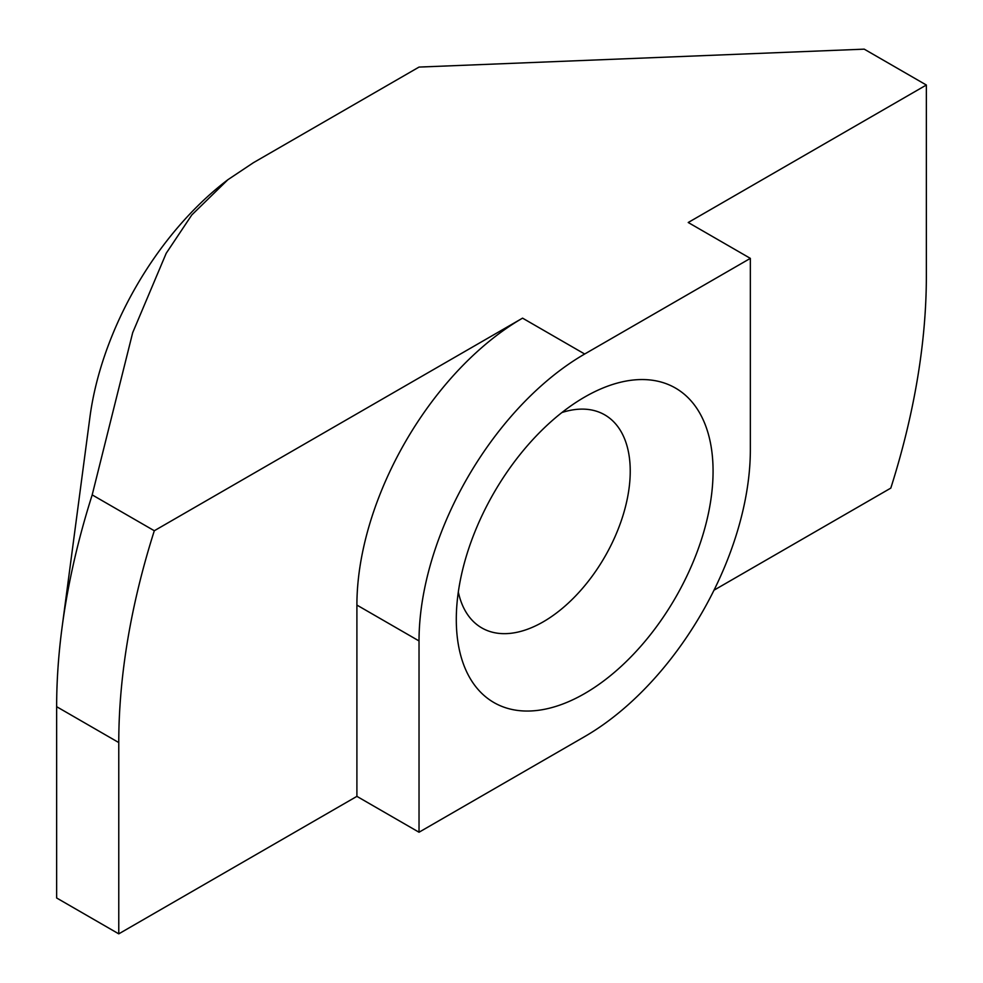 <?xml version="1.0" encoding="UTF-8"?>
<svg xmlns="http://www.w3.org/2000/svg" width="983" height="983" viewBox="0 0 983 983"><rect width="100%" height="100%" fill="white"/><g stroke="black" fill="none" stroke-linecap="round" stroke-linejoin="round"><path stroke-width="1.47" d="M584.676 397.058L584.688 397.046A181.56 104.825 120 0 0 584.676 397.046A181.56 104.825 120 0 0 456.296 619.425A181.56 104.825 120 0 0 584.688 693.543A181.56 104.825 120 0 0 713.068 471.176A181.56 104.825 120 0 0 584.688 397.046M458.324 591.999A122.998 71.009 120 0 0 481.768 627.904A122.998 71.009 120 0 0 543.267 621.809A122.998 71.009 120 0 0 623.615 513.433A122.998 71.009 120 0 0 604.766 414.875A122.998 71.009 120 0 0 561.944 412.528M926.355 85.017L864.229 49.15L419.028 67.077L253.368 162.723L227.884 179.717L191.82 214.921L166.201 253.295L132.68 332.696L92.193 494.891L154.306 530.746L522.563 318.148L584.688 354.015L750.348 258.369L688.223 222.502L926.355 85.017L926.355 276.309A571.049 329.698 -60 0 1 890.807 488.109L714.002 590.193M56.645 706.691L118.771 742.558L118.771 933.85L56.645 897.983L56.645 706.691A571.049 329.698 -60 0 1 62.076 627.351L89.932 417.099A234.273 135.261 -60 0 1 226.287 180.933A234.273 135.261 -60 0 1 227.921 179.692M118.771 933.85L356.903 796.365L419.028 832.232L584.688 736.586A234.273 135.261 -60 0 0 750.348 449.661L750.348 258.369M62.076 627.351A571.049 329.698 -60 0 1 92.193 494.891M118.771 742.558A571.049 329.698 -60 0 1 154.306 530.746M522.563 318.148A234.273 135.261 -60 0 0 356.903 605.073L356.903 796.365M356.903 605.073L419.028 640.941L419.028 832.232M419.028 640.941A234.273 135.261 -60 0 1 584.688 354.015M226.287 180.933L227.884 179.705"/></g></svg>
